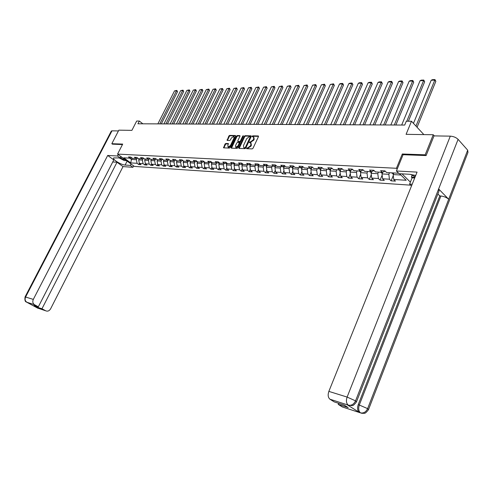 <?xml version="1.0" encoding="UTF-8"?>
<svg xmlns="http://www.w3.org/2000/svg" width="493" height="493" viewBox="0 0 493 493"><rect width="100%" height="100%" fill="white"/><g stroke="black" fill="none" stroke-linecap="round" stroke-linejoin="round"><path stroke-width="0.74" d="M246.568 148.233L246.716 148.701L252.206 148.892L253.026 148.264L258.455 136.598L258.35 135.969L252.724 135.84L252.157 136.278L252.225 136.721L253.39 136.82L253.71 138.841L253.26 139.802L250.647 141.824L249.366 142.243L249.44 142.687L250.586 142.791L250.912 144.837L250.456 145.805L247.843 147.82L246.568 148.233M251.023 143.167L251.387 145.244L250.931 146.211L247.011 148.707M258.529 136.351L253.199 136.247L252.607 136.74M253.827 137.202L254.178 139.248L253.729 140.215L249.815 142.711M225.788 143.463L225.005 144.073L223.588 147.857L229.436 148.079L230.231 147.469L235.592 136.142L235.395 135.507L229.633 135.396L228.851 136.006L227.125 140.419L229.683 140.499L230.471 139.883L231.371 137.997L233.756 136.401L233.99 138.052L230.459 145.503L228.08 147.093L227.84 145.417L228.345 143.555L225.788 143.463L226.262 143.857L225.48 144.467L223.896 147.882M425.872 155.548L425.176 154.814L433.242 134.737L406.084 134.343L411.482 121.235L406.3 121.229L404.716 125.056L137.923 123.786L139.328 121.044L136.678 121.038L131.908 130.355L118.838 130.164L111.831 143.703L112.509 144.209M425.176 154.814L402.3 154.001L396.44 168.286L117.568 154.093L122.702 144.092L111.831 143.703M238.828 147.764L239.031 148.424L245.009 148.639L245.822 148.011L251.233 136.456L251.134 135.828L245.021 135.692L244.214 136.314L238.828 147.764L239.222 148.43M237.145 148.356L231.285 148.147L231.088 147.499L236.455 136.16L237.25 135.538L239.863 135.612L239.955 136.228L237.78 140.838L237.872 141.46L239.653 141.528L240.455 140.906L242.722 136.093L243.357 135.674L237.946 147.734L237.145 148.356M433.242 134.737L434.302 135.895M410.731 185.171L134.324 166.406L117.568 154.093M396.44 168.286L397.21 169.05M402.041 173.856L410.373 182.139M139.34 163.294L138.724 164.52L141.01 164.668L139.365 163.448L143.062 163.682L144.714 164.909L147.043 165.056L145.392 163.824L149.157 164.064L150.809 165.303L153.181 165.457L151.524 164.212L155.357 164.452L157.014 165.703L159.43 165.858L157.772 164.607L161.667 164.853L163.331 166.11L165.79 166.27L164.126 165.007L168.101 165.26L169.765 166.529L172.273 166.689L170.603 165.414L174.645 165.673L176.315 166.948L178.867 167.115L177.197 165.833L181.313 166.092L182.989 167.38L185.59 167.552L183.914 166.252L188.11 166.517L189.787 167.823L192.436 167.996L190.76 166.683L195.037 166.954L196.719 168.273L199.418 168.446L197.736 167.127L202.093 167.398L203.775 168.729L206.53 168.902L204.841 167.571L209.285 167.854L210.973 169.191L213.777 169.376L212.089 168.033L216.618 168.316L218.313 169.666L221.172 169.851L219.477 168.495L224.099 168.785L225.794 170.153L228.709 170.338L227.014 168.97L231.728 169.265L233.423 170.646L236.4 170.837L234.705 169.456L239.512 169.758L241.206 171.145L244.245 171.342L242.544 169.949L247.449 170.258L249.15 171.663L252.25 171.86L250.549 170.455L255.553 170.769L257.254 172.186L260.415 172.39L258.714 170.966L263.823 171.293L265.53 172.723L268.759 172.926L267.052 171.496L272.272 171.823L273.972 173.265L277.269 173.481L275.569 172.032L280.893 172.365L282.6 173.826L285.965 174.041L284.264 172.581L289.705 172.92L291.412 174.393L294.851 174.614L293.144 173.142L298.703 173.487L300.41 174.978L303.922 175.206L302.221 173.709L307.903 174.066L309.61 175.57L313.197 175.804L311.496 174.294L317.301 174.664L319.008 176.18L322.681 176.414L320.974 174.892L326.914 175.268L328.615 176.802L332.368 177.042L330.667 175.502L336.744 175.884L338.445 177.437L342.284 177.683L340.583 176.13L346.795 176.519L348.496 178.084L352.427 178.337L350.726 176.765L357.086 177.172L358.781 178.749L362.799 179.008L361.104 177.425L367.612 177.831L369.306 179.434L373.417 179.698L371.728 178.09L378.39 178.509L380.078 180.13L384.293 180.401L382.605 178.78L389.427 179.206L391.109 180.839L395.423 181.122L393.741 179.477L406.189 180.265L399.583 173.715M138.724 164.52L137.079 163.3L130.676 162.9L123.786 157.828L130.17 158.185L128.5 156.947L130.781 157.076L132.451 158.315L136.136 158.524L134.46 157.273L136.777 157.396L138.459 158.654L142.206 158.863L140.523 157.606L142.89 157.729L144.572 158.992L148.393 159.208L146.704 157.939L149.108 158.068L150.796 159.344L154.685 159.559L152.996 158.278L155.443 158.413L157.138 159.701L161.1 159.923L159.399 158.629L161.895 158.764L163.596 160.065L167.626 160.287L165.925 158.986L168.47 159.122L170.171 160.428L174.282 160.663L172.575 159.344L175.169 159.486L176.876 160.804L181.06 161.038L179.353 159.714L181.991 159.855L183.704 161.186L187.969 161.427L186.255 160.089L188.948 160.237L190.662 161.581L195.012 161.821L193.299 160.471L196.041 160.619L197.755 161.975L202.192 162.228L200.472 160.86L203.27 161.014L204.989 162.382L209.513 162.635L207.793 161.26L210.647 161.414L212.366 162.795L216.982 163.054L215.256 161.667L218.165 161.821L219.89 163.22L224.598 163.479L222.867 162.08L225.837 162.24L227.569 163.645L232.369 163.916L230.638 162.499L233.67 162.665L235.401 164.089L240.301 164.36L238.569 162.93L241.656 163.097L243.394 164.533L248.398 164.816L246.66 163.374L249.815 163.54L251.553 164.995L256.662 165.278L254.924 163.818L258.147 163.996L259.885 165.457L265.098 165.753L263.361 164.28L266.651 164.459L268.395 165.938L273.72 166.233L271.982 164.748L275.347 164.927L277.084 166.424L282.526 166.726L280.788 165.223L284.221 165.414L285.965 166.924L291.523 167.232L289.785 165.716L293.298 165.907L295.042 167.429L300.724 167.749L298.98 166.215L302.573 166.412L304.317 167.953L310.128 168.273L308.384 166.726L312.057 166.924L313.801 168.483L319.741 168.816L318.003 167.25L321.756 167.454L323.5 169.025L329.577 169.364L327.839 167.78L331.684 167.99L333.422 169.58L339.64 169.931L337.902 168.329L341.834 168.544L343.572 170.153L349.938 170.51L348.206 168.889L352.23 169.111L353.962 170.732L360.482 171.096L358.75 169.463L362.873 169.684L364.604 171.33L371.272 171.706L369.547 170.048L373.768 170.282L375.493 171.94L382.328 172.322L380.608 170.652L384.928 170.886L386.654 172.568L398.677 173.24M143.136 158.58L142.385 160.071L138.687 159.855L139.272 158.697M138.687 159.855L139.365 163.448M142.385 160.071L143.062 163.682M136.136 158.524L137.664 158.062M149.213 158.956L148.479 160.422L144.714 160.207L145.306 159.036M144.714 160.207L145.392 163.824M148.479 160.422L149.157 164.064M142.206 158.863L143.765 158.389M155.394 159.344L154.679 160.78L150.852 160.558L151.437 159.381M150.852 160.558L151.524 164.212M154.679 160.78L155.357 164.452M148.393 159.208L149.977 158.721M161.692 159.738L160.995 161.149L157.094 160.921L157.686 159.732M157.094 160.921L157.772 164.607M160.995 161.149L161.667 164.853M154.685 159.559L156.299 159.066M168.107 160.139L167.423 161.519L163.454 161.291L164.046 160.089M163.454 161.291L164.126 165.007M167.423 161.519L168.101 165.26M161.1 159.923L162.745 159.412M174.633 160.552L173.974 161.895L169.925 161.661L170.523 160.453M169.925 161.661L170.603 165.414M173.974 161.895L174.645 165.673M167.626 160.287L169.309 159.763M181.282 160.971L180.641 162.283L176.525 162.043L177.123 160.823M176.525 162.043L177.197 165.833M180.641 162.283L181.313 166.092M174.282 160.663L175.989 160.12M188.061 161.402L187.439 162.678L183.242 162.431L183.846 161.199M183.242 162.431L183.914 166.252M187.439 162.678L188.11 166.517M181.06 161.038L182.804 160.49M194.969 161.821L194.365 163.078L190.088 162.832L190.692 161.581M190.088 162.832L190.76 166.683M194.365 163.078L195.037 166.954M187.969 161.427L189.743 160.86M202.031 162.215L201.421 163.485L197.064 163.232L197.693 161.926M197.064 163.232L197.736 167.127M201.421 163.485L202.093 167.398M195.012 161.821L196.824 161.242M209.229 162.622L208.619 163.898L204.176 163.645L204.835 162.259M204.176 163.645L204.841 167.571M208.619 163.898L209.285 167.854M202.192 162.228L204.04 161.624M216.569 163.029L215.952 164.323L211.423 164.064L212.119 162.598M211.423 164.064L212.089 168.033M215.952 164.323L216.618 168.316M209.513 162.635L211.398 162.018M224.05 163.448L223.434 164.754L218.812 164.489L219.551 162.943M218.812 164.489L219.477 168.495M223.434 164.754L224.099 168.785M216.982 163.054L218.904 162.419M231.685 163.879L231.063 165.198L226.349 164.927L227.125 163.288M226.349 164.927L227.014 168.97M231.063 165.198L231.728 169.265M224.598 163.479L226.558 162.826M239.475 164.317L238.852 165.648L234.039 165.371L234.853 163.639M234.039 165.371L234.705 169.456M238.852 165.648L239.512 169.758M232.369 163.916L234.372 163.245M247.418 164.761L246.79 166.11L241.884 165.827L242.741 163.99M241.884 165.827L242.544 169.949M246.79 166.11L247.449 170.258M240.301 164.36L242.346 163.67M255.528 165.217L254.899 166.579L249.889 166.289L250.789 164.354M249.889 166.289L250.549 170.455M254.899 166.579L255.553 170.769M248.398 164.816L250.487 164.101M263.804 165.679L263.176 167.053L258.061 166.757L259.004 164.717M258.061 166.757L258.714 170.966M263.176 167.053L263.823 171.293M256.662 165.278L258.794 164.539M272.253 166.153L271.625 167.54L266.399 167.238L267.391 165.081M266.399 167.238L267.052 171.496M271.625 167.54L272.272 171.823M265.098 165.753L267.28 164.989M280.887 166.634L280.252 168.039L274.921 167.731L275.957 165.451L273.72 166.233M274.921 167.731L275.569 172.032M280.252 168.039L280.893 172.365M289.699 167.133L289.064 168.551L283.617 168.236L284.634 165.981M283.617 168.236L284.264 172.581M289.064 168.551L289.705 172.92M282.526 166.726L284.806 165.919M298.709 167.638L298.068 169.074L292.503 168.748L293.501 166.523M292.503 168.748L293.144 173.142M298.068 169.074L298.703 173.487M291.523 167.232L293.859 166.394M307.909 168.15L307.268 169.604L301.58 169.278L302.554 167.084M301.58 169.278L302.221 173.709M307.268 169.604L307.903 174.066M301.926 168.501L300.736 167.743L303.109 166.88M317.319 168.68L316.672 170.147L310.861 169.814L311.81 167.657M310.861 169.814L311.496 174.294M316.672 170.147L317.301 174.664M310.128 168.273L312.562 167.38M326.939 169.216L326.292 170.701L320.345 170.362L321.27 168.242M320.345 170.362L320.974 174.892M326.292 170.701L326.914 175.268M319.741 168.816L322.237 167.885M336.774 169.771L336.127 171.274L330.045 170.923L330.945 168.852M330.045 170.923L330.667 175.502M336.127 171.274L336.744 175.884M329.577 169.364L332.134 168.403M346.838 170.331L346.185 171.854L339.967 171.496L340.836 169.475M339.967 171.496L340.583 176.13M346.185 171.854L346.795 176.519M339.64 169.931L342.253 168.933M357.129 170.911L356.482 172.451L350.116 172.082L350.954 170.116M350.116 172.082L350.726 176.765M356.482 172.451L357.086 177.172M349.938 170.51L352.618 169.475M367.667 171.502L367.014 173.055L360.5 172.679L361.307 170.775M360.5 172.679L361.104 177.425M367.014 173.055L367.612 177.831M360.482 171.096L363.224 170.023M378.458 172.106L377.798 173.684L371.13 173.296L371.907 171.453M371.13 173.296L371.728 178.09M377.798 173.684L378.39 178.509M371.272 171.706L374.088 170.584M389.501 172.723L388.848 174.319L382.02 173.924L382.753 172.156M382.02 173.924L382.605 178.78M388.848 174.319L389.427 179.206M382.328 172.322L385.212 171.163M400.895 175.015L393.167 174.571L393.821 172.969M393.167 174.571L393.741 179.477M142.853 123.811L139.328 121.044M423.863 134.601L411.482 121.235M132.167 158.105L131.489 159.442L136.401 159.726L137.165 158.21M129.77 158.167L131.489 159.442L130.676 162.9M136.401 159.726L137.079 163.3M130.17 158.185L131.674 157.735M393.278 175.557L391.109 180.839M382.161 175.107L380.078 180.13M371.303 174.658L369.306 179.434M360.697 174.214L358.781 178.749M350.338 173.77L348.496 178.084M340.213 173.326L338.445 177.437M330.316 172.883L328.615 176.802M320.635 172.451L319.008 176.18M311.169 172.014L309.61 175.57M301.913 171.589L300.41 174.978M292.854 171.163L291.412 174.393M283.986 170.744L282.6 173.826M275.31 170.325L273.972 173.265M266.812 169.912L265.53 172.723M258.486 169.506L257.254 172.186M250.333 169.105L249.15 171.663M242.346 168.705L241.206 171.145M234.52 168.31L233.423 170.646M226.842 167.922L225.794 170.153M219.323 167.54L218.313 169.666M211.947 167.158L210.973 169.191M204.706 166.782L203.775 168.729M197.613 166.412L196.719 168.273M190.649 166.049L189.787 167.823M183.815 165.691L182.989 167.38M177.11 165.334L176.315 166.948M170.523 164.982L169.765 166.529M164.058 164.637L163.331 166.11M157.711 164.292L157.014 165.703M151.48 163.959L150.809 165.303M145.355 163.627L144.714 164.909M402.3 154.001L403.058 154.777M251.307 136.21L245.489 136.093L244.688 136.715L239.302 148.165M244.873 147.715L245.44 147.278L250.185 137.14L250.117 136.703L249.298 136.672L246.71 138.681L243.468 145.583L243.788 147.623L245.348 148.116L245.915 147.678L245.44 147.278M250.506 137.097L250.654 137.547L245.915 147.678M243.832 147.66L244.608 148.091L244.134 147.69M245.348 148.116L244.608 148.091M240.029 135.988L237.718 135.939L236.923 136.555L231.482 148.153M238.211 141.75L240.122 141.929L240.923 141.306L243.191 136.493L242.722 136.093M235.512 145.632L235.765 147.327L238.187 145.718L239.345 142.434L237.564 142.366L236.763 142.988L235.512 145.632M235.894 147.432L236.239 147.721L238.661 146.119L238.187 145.718M239.475 142.545L239.906 143.463L238.661 146.119M228.512 143.925L226.262 143.857M228.216 147.21L228.555 147.487L230.934 145.897L230.459 145.503M234.095 136.69L234.458 138.453L230.934 145.897M235.672 135.902L230.102 135.791L229.319 136.401L227.433 140.443M417.072 127.274L435.849 81.339L434.801 80.112L415.975 126.091M393.408 173.974L391.596 172.846M413.467 123.379L431.184 80.26L432.423 79.675L434.955 79.564L435.849 81.339M393.063 172.926L393.691 173.006M434.955 79.564L434.801 80.112L431.184 80.26M415.155 176.864L410.546 174.349M413.984 174.99L415.568 175.828M120.193 157.834L123.324 159.362L125.216 159.714M126.522 160.675L124.205 160.533L119.053 157.865M120.705 156.842L122.954 158.05M415.698 175.508L409.874 174.3L399.133 173.69L396.409 170.991L417.066 172.106L328.856 391.387L347.115 397.075L450.294 136.148L434.006 135.889L426.112 155.56L403.077 154.722L396.409 170.991M412.191 184.228L409.603 184.055L411.501 185.935M412.142 175.218L411.378 177.116L412.105 177.85L409.603 184.055M361.572 413.22L342.339 406.965L338.204 404.377L338.629 403.305M450.294 136.148C453.505 136.382 456.105 137.455 458.089 139.346L438.634 188.955L439.029 191.056L356.538 401.666M348.539 405.209L347.3 404.827L359.28 412.394C357.456 410.749 357.117 408.142 358.263 404.574L439.799 195.912L440.89 195.998C444.064 196.405 446.658 197.483 448.679 199.246L467.684 150.162L458.089 139.346M467.684 150.162L467.98 152.374L368.585 409.4M358.263 404.574L367.624 408.629L448.679 199.246L438.634 188.955L355.545 400.858C353.875 404.26 351.534 405.708 348.52 405.197L329.934 399.207C328.042 397.537 327.685 394.93 328.856 391.387M338.204 404.377L348.175 407.594L344.194 405.092L334.217 401.887L329.99 399.25M439.799 195.912L437.889 193.977M414.693 178.004L412.105 177.85M411.378 177.116L414.964 177.326M440.89 195.998L359.342 404.913C358.201 408.364 358.54 410.977 360.358 412.74L359.342 412.431M359.28 412.394L361.936 413.307L364.333 413.307C365.11 413.479 366.49 412.284 368.462 409.72L367.624 408.629C365.985 411.988 363.674 413.411 360.691 412.894L360.617 412.869M118.234 154.58L117.507 155.991L120.15 157.926L113.667 157.908C111.923 159.196 121.173 164.958 125.105 165.056L130.343 165.401L132.919 167.293L123.016 166.603L50.6 308.84C49.306 310.929 47.692 311.582 45.744 310.812L41.973 308.76L117.007 162.234L123.016 166.603M117.507 155.991L107.684 155.461L113.803 159.911L38.349 306.8L34.528 304.723L26.832 302.258L37.856 308.236M112.749 161.969L117.007 162.234M131.052 164.003L130.343 165.401M133.628 165.894L132.919 167.293M120.871 156.515L120.15 157.926M107.684 155.461L33.314 299.387C32.372 301.667 32.754 303.435 34.473 304.692L34.528 304.723M111.245 131.169L111.991 130.83L118.437 130.928M38.349 306.8L34.06 305.42L37.665 307.373L41.973 308.76M112.429 144.153L122.461 144.572M37.665 307.373L38.016 306.689M26.486 302.067L26.776 302.227C27.528 301.537 24.12 303.565 25.075 296.891L33.314 299.387M37.493 308.026L45.744 310.812M408.364 121.235L424.652 81.789L423.598 80.575L406.787 121.229M382.272 173.314L380.547 172.223M401.678 125.037L420.061 80.723L421.287 80.143L423.764 80.039L424.652 81.789M381.976 172.304L382.611 172.211M423.764 80.039L423.598 80.575L420.061 80.723M395.867 125.012L413.707 82.232L412.647 81.031L394.289 125M371.402 172.655L369.75 171.619M390.838 124.988L409.19 81.172L410.41 80.599L412.826 80.495L413.707 82.232M371.149 171.7L371.74 171.527M412.826 80.495L412.647 81.031L409.19 81.172M385.206 124.957L403.009 82.658L401.943 81.468L383.622 124.951M360.784 172.02L359.206 171.028M380.251 124.939L398.566 81.61L399.768 81.043L402.134 80.944L403.009 82.658M360.531 171.077L361.123 171.207M402.134 80.944L401.943 81.468L398.566 81.61M374.779 124.908L392.545 83.083L391.479 81.906L373.195 124.902M350.406 171.398L348.902 170.449M369.898 124.889L388.176 82.041L389.365 81.481L391.682 81.382L392.545 83.083M350.122 170.436L350.726 170.646M391.682 81.382L391.479 81.906L388.176 82.041M364.586 124.865L382.309 83.49L381.243 82.331L362.996 124.852M340.269 170.788L338.833 169.888M359.779 124.84L378.008 82.46L379.191 81.906L381.459 81.813L382.309 83.49M339.96 169.808L340.577 170.085M381.459 81.813L381.243 82.331L378.008 82.46M354.615 124.815L372.301 83.89L371.229 82.744L353.031 124.809M330.359 170.196L328.991 169.333M349.882 124.791L368.061 82.873L369.239 82.325L371.451 82.232L372.301 83.89M330.039 169.191L330.649 169.53M371.451 82.232L371.229 82.744L368.061 82.873M344.866 124.766L362.503 84.285L361.431 83.151L343.276 124.76M320.672 169.617L319.365 168.791M340.195 124.747L358.331 83.28L359.496 82.738L361.665 82.645L362.503 84.285M320.351 168.588L320.949 168.982M361.665 82.645L361.431 83.151L358.331 83.28M335.32 124.723L352.914 84.673L351.836 83.545L333.736 124.717M311.194 169.05L309.949 168.267M330.723 124.698L348.81 83.674L349.962 83.138L352.082 83.046L352.914 84.673M311.619 168.088L311.484 167.774M310.873 168.002L311.465 168.446M352.082 83.046L351.836 83.545L348.81 83.674M325.984 124.68L343.522 85.049L342.45 83.939L324.394 124.674M321.448 124.655L339.48 84.063L340.626 83.527L342.703 83.44L343.522 85.049M302.351 167.54L302.209 167.207M301.611 167.429L302.184 167.922M342.703 83.44L342.45 83.939L339.48 84.063M316.845 124.637L334.334 85.418L333.256 84.315L315.255 124.63M292.854 167.959L291.671 167.182M312.365 124.612L330.347 84.439L333.514 83.828L334.334 85.418M293.286 167.01L293.138 166.652M292.546 166.868L293.107 167.404M333.514 83.828L333.256 84.315L330.347 84.439M307.891 124.593L325.331 85.776L324.252 84.691L306.307 124.587M283.98 167.435L282.809 166.628M303.478 124.569L321.405 84.808L324.523 84.204L325.331 85.776M284.406 166.486L284.264 166.11M283.678 166.32L284.221 166.893M324.523 84.204L324.252 84.691L321.405 84.808M299.128 124.55L316.506 86.133L315.434 85.055L297.544 124.544M275.291 166.917L274.133 166.092M294.771 124.532L312.642 85.172L315.705 84.574L316.506 86.133M275.716 165.975L275.575 165.58M274.995 165.784L275.525 166.4M315.705 84.574L315.434 85.055L312.642 85.172M290.537 124.507L307.866 86.478L306.788 85.412L288.96 124.501M266.781 166.412L265.641 165.562M286.242 124.489L304.052 85.529L307.071 84.938L307.866 86.478M267.212 165.469L267.064 165.069M266.491 165.266L267.009 165.907M307.071 84.938L306.788 85.412L304.052 85.529M282.125 124.47L299.399 86.817L298.32 85.764L280.548 124.464M258.449 165.919L257.328 165.05M277.886 124.452L295.64 85.874L298.61 85.295L299.399 86.817M258.88 164.982L258.733 164.563M258.172 164.761L258.671 165.432M298.61 85.295L298.32 85.764L295.64 85.874M273.88 124.433L291.092 87.15L290.013 86.109L272.302 124.421M250.284 165.438L249.181 164.545M269.696 124.409L287.388 86.22L290.315 85.64L291.092 87.15M250.019 164.261L250.506 164.958M290.315 85.64L290.013 86.109L287.388 86.22M265.801 124.39L282.951 87.477L281.873 86.448L264.223 124.384M242.285 164.964L241.2 164.058M261.666 124.372L279.303 86.552L282.181 85.985L282.951 87.477M242.026 163.775L242.501 164.496M282.181 85.985L281.873 86.448L279.303 86.552M257.876 124.353L274.971 87.797L273.892 86.78L256.305 124.347M234.446 164.502L233.386 163.577M253.796 124.335L271.366 86.885L274.207 86.318L274.971 87.797M234.2 163.3L234.662 164.046M274.207 86.318L273.892 86.78L271.366 86.885M250.111 124.316L267.144 88.111L266.066 87.101L248.54 124.31M226.768 164.046L225.72 163.109M246.081 124.298L263.589 87.206L266.38 86.645L267.144 88.111M226.527 162.838L226.977 163.602M266.38 86.645L266.066 87.101L263.589 87.206M242.488 124.279L259.46 88.42L258.387 87.421L240.923 124.273M219.237 163.602L218.214 162.647M238.513 124.261L255.953 87.52L258.708 86.971L259.46 88.42M219.058 162.542L219.44 163.165M258.708 86.971L258.387 87.421L255.953 87.52M235.019 124.248L251.923 88.722L250.851 87.736L233.454 124.236M211.848 163.171L210.844 162.197M231.088 124.23L248.466 87.834L251.177 87.286L251.923 88.722M211.762 162.308L212.058 162.733M251.177 87.286L250.851 87.736L248.466 87.834M227.686 124.211L244.528 89.023L243.456 88.037L226.127 124.205M204.607 162.745L203.627 161.759M223.804 124.193L241.114 88.136L243.788 87.594L244.528 89.023M243.788 87.594L243.456 88.037L241.114 88.136M220.488 124.174L237.269 89.313L236.196 88.339L218.935 124.168M197.502 162.326L196.541 161.328M216.655 124.156L233.898 88.438L236.535 87.902L237.269 89.313M236.535 87.902L236.196 88.339L233.898 88.438M213.432 124.144L230.145 89.597L229.072 88.635L211.873 124.137M190.532 161.914L189.589 160.909M209.642 124.125L226.817 88.728L229.418 88.198L230.145 89.597M229.418 88.198L229.072 88.635L226.817 88.728M206.499 124.113L223.15 89.88L222.078 88.925L204.946 124.1M183.692 161.513L182.774 160.496M202.752 124.094L219.866 89.017L222.423 88.493L223.15 89.88M222.423 88.493L222.078 88.925L219.866 89.017M199.69 124.076L216.279 90.157L215.207 89.208L198.143 124.07M176.975 161.125L176.124 160.225M195.992 124.063L213.031 89.301L215.558 88.783L216.279 90.157M215.558 88.783L215.207 89.208L213.031 89.301M193.009 124.045L209.531 90.429L208.465 89.492L191.469 124.039M170.387 160.736L169.635 160.015M189.349 124.026L206.327 89.578L208.816 89.067L209.531 90.429M208.816 89.067L208.465 89.492L206.327 89.578M186.446 124.014L202.9 90.694L201.834 89.763L184.906 124.008M163.916 160.361L163.288 159.831M182.829 123.996L199.739 89.849L202.192 89.344L202.9 90.694M202.192 89.344L201.834 89.763L199.739 89.849M180 123.983L196.387 90.952L195.327 90.034L178.466 123.977M157.563 159.985L157.144 159.701M176.426 123.965L193.262 90.12L195.684 89.615L196.387 90.952M195.684 89.615L195.327 90.034L193.262 90.12M173.665 123.953L189.99 91.211L188.93 90.299L172.137 123.946M151.32 159.621L150.926 159.35M170.128 123.94L186.902 90.385L189.294 89.886L189.99 91.211M189.294 89.886L188.93 90.299L186.902 90.385M167.441 123.928L183.698 91.464L182.638 90.558L165.913 123.916M145.188 159.264L144.825 159.011M163.947 123.909L180.648 90.644L183.008 90.145L183.698 91.464M183.008 90.145L182.638 90.558L180.648 90.644M161.328 123.897L177.517 91.71L176.457 90.817L159.806 123.891M139.168 158.912L138.829 158.672M157.865 123.879L174.497 90.897L176.827 90.404L177.517 91.71M176.827 90.404L176.457 90.817L174.497 90.897M248.318 148.22L247.843 147.82M250.931 146.211L250.456 145.805M251.387 145.244L250.912 144.837M250.407 142.206L249.939 141.805M251.116 142.231L250.647 141.824M253.729 140.215L253.26 139.802M254.178 139.248L253.71 138.841M253.199 136.247L252.724 135.84M247.609 148.196L247.135 147.795M244.688 136.715L244.214 136.314M245.489 136.093L245.021 135.692M250.654 137.547L250.185 137.14M231.562 147.894L231.088 147.499M236.923 136.555L236.455 136.16M237.718 135.939L237.25 135.538M238.452 141.879L237.977 141.485M240.122 141.929L239.653 141.528M240.923 141.306L240.455 140.906M239.906 143.463L239.438 143.062M234.458 138.453L233.99 138.052M227.513 140.197L227.045 139.802M229.319 136.401L228.851 136.006M230.102 135.791L229.633 135.396M223.976 147.623L223.502 147.234M225.48 144.467L225.005 144.073M391.793 173.055L393.741 173.166M347.3 404.827L348.428 405.172M348.231 405.08L348.169 405.043C346.289 403.354 345.932 400.698 347.115 397.075L355.545 400.858L356.408 401.992C354.405 404.574 353.013 405.788 352.23 405.616L348.526 405.203M349.451 405.548L348.372 405.172M111.991 130.83L25.624 296.989C24.687 299.245 25.069 300.989 26.776 302.227L34.473 304.692M127.114 161.106L125.105 165.056M25.051 296.94L111.332 131.009M37.277 307.817L37.85 308.224M380.744 172.433L382.593 172.538M369.947 171.823L371.71 171.921M359.403 171.231L361.073 171.324M349.099 170.652L350.689 170.738M339.03 170.085L340.54 170.171M329.188 169.53L330.618 169.61M319.563 168.988L320.912 169.068M310.146 168.458L311.428 168.532M300.933 167.94L302.147 168.008M291.918 167.435L293.064 167.497M292.793 166.776L292.657 167.084M283.093 166.936L284.178 166.998M283.98 166.209L283.814 166.591M274.459 166.449L275.476 166.511M275.353 165.66L275.149 166.104M265.998 165.975L266.953 166.03M266.904 165.124L266.67 165.636M257.71 165.506L258.615 165.562M258.628 164.6L258.363 165.167M249.594 165.05L250.438 165.1M250.506 164.114L250.228 164.717M241.638 164.607L242.433 164.65M242.482 163.781L242.254 164.274M233.842 164.169L234.588 164.206M234.619 163.448L234.44 163.836M226.201 163.738L226.897 163.775M218.707 163.312L219.354 163.349M211.361 162.9L211.959 162.936M204.157 162.493L204.712 162.524M197.083 162.098L197.594 162.129M190.15 161.704L190.618 161.735M183.341 161.322L183.772 161.347M176.654 160.946L177.049 160.971M170.097 160.576L170.455 160.601M163.651 160.219L163.978 160.237M250.586 137.109L250.21 136.783M244.263 148.023L243.788 147.623M238.341 141.861L237.872 141.46M236.239 147.721L235.765 147.327M228.555 147.487L228.08 147.093M348.502 405.197L329.934 399.207M38.238 308.341L37.006 307.669"/></g></svg>
